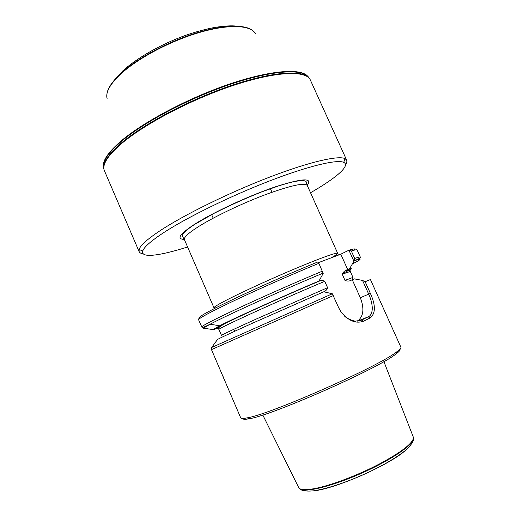 <?xml version="1.0" encoding="UTF-8"?>
<svg xmlns="http://www.w3.org/2000/svg" width="517" height="517" viewBox="0 0 517 517"><rect width="100%" height="100%" fill="white"/><g stroke="black" fill="none" stroke-linecap="round" stroke-linejoin="round"><path stroke-width="0.78" d="M199.303 317.477C200.997 315.267 214.251 308.281 239.074 296.519C263.159 285.197 294.612 271.399 317.987 261.886L318.873 263.327C295.168 273.028 263.496 286.929 239.164 298.335C214.096 310.168 200.544 317.244 198.496 319.558L199.303 317.477M348.994 250.26L351.327 250.997L354.681 258.461L353.925 261.24L348.897 250.222L340.793 254.196L318.485 262.642M217.411 328.172L213.127 329.575L219.609 325.775C234.472 318.142 284.447 295.601 318.97 281.028L323.209 273.428L318.873 263.327M213.127 329.575L203.375 328.217L202.011 327.442L198.496 319.558M218.814 327.862L213.721 329.542L217.017 328.146M332.334 293.772L323.758 291.775L251.042 323.855C228.785 333.898 217.592 339.139 217.457 339.572L211.692 347.456L332.334 293.772L338.725 307.848L341.155 312.113C348.374 320.837 355.819 323.875 363.496 321.219L370.23 317.897C375.685 313.334 375.736 305.172 370.385 293.404L365.144 281.739L370.437 279.548L400.875 347.166C401.257 347.98 399.815 349.576 396.565 351.961C378.812 366.437 269.803 414.511 247.139 417.865C243.19 418.66 241.038 418.641 240.696 417.814L211.485 349.628L211.692 347.456M223.092 376.499L223.602 378.218M348.897 250.222C354.513 248.496 356.219 248.49 354.016 250.215M351.327 250.997C354.992 249.86 356.917 249.491 357.092 249.905L360.33 257.104C360.472 257.925 358.494 259.107 354.397 260.646M344.348 315.861C346.623 318.698 354.584 321.535 355.819 321.096L361.57 320.081L368.188 316.837C370.754 315.835 372.124 312.998 372.305 308.319C372.137 303.705 370.935 298.981 368.711 294.141L362.546 280.427L354.274 278.857L351.159 280.233C349.285 281.3 347.23 281.351 344.988 280.388L342.209 274.184L344.277 271.244L349.666 268.588L353.925 261.24M318.97 281.028L316.953 281.978L319.622 281.002C321.257 280.317 322.963 280.421 324.747 281.319L327.591 287.691C326.918 289.746 325.658 291.116 323.804 291.788M252.206 322.854L252.542 323.183M234.24 331.475L234.608 330.324M362.546 280.427L365.144 281.739M242.809 418.453C242.9 419.468 245.058 419.565 249.265 418.744C271.677 415.513 378.282 368.492 395.783 354.119C399.234 351.566 400.61 349.912 399.919 349.156M357.512 321.102C363.561 316.404 364.498 308.623 360.323 297.747L352.258 279.768M347.663 269.525L340.793 254.196M187.587 246.984C159.889 255.831 140.353 258.448 142.776 250.991C144.004 247.12 150.906 241.045 163.475 232.773C186.837 217.495 230.537 196.014 269.538 180.956C308.591 165.867 337.187 159.197 343.708 162.364C350.849 165.608 335.746 178.268 310.536 192.757M310.362 80.032L310.349 80.006C306.394 70.422 277.571 71.049 235.59 84.691C193.694 98.262 145.807 123.156 122.238 143.009C107.723 155.455 101.797 164.723 104.453 170.817L104.46 170.843M345.498 164.69C346.771 162.816 347.159 161.291 346.655 160.128L345.072 158.648C338.461 155.223 309.14 161.892 268.989 177.35C228.895 192.776 183.974 214.923 160.108 230.679C147.274 239.216 140.275 245.485 139.112 249.491L139.138 251.65C139.661 252.813 141.044 253.556 143.287 253.879M307.486 76.025C300.409 68.095 270.262 70.247 229.587 84.038C188.976 97.778 144.198 121.463 121.657 140.521C109.003 151.358 102.935 159.856 103.445 166.015M255.301 33.372C250.338 24.9 228.075 23.956 198.496 32.765C168.962 41.534 136.352 59.145 119.821 74.875C109.649 84.743 105.423 92.692 107.135 98.728M298.632 487.441L299.44 488.462C301.825 490.239 307.88 490.077 317.606 487.97C333.904 484.358 359.225 474.574 379.614 463.898C400.921 452.388 412.198 443.819 413.438 438.183L413.225 436.897M201.649 326.86C203.808 324.805 217.463 317.923 242.615 306.226C267.018 294.936 298.703 281.009 322.369 271.166M203.375 328.217L210.109 324.204C226.407 315.493 284.518 289.171 323.125 273.125M211.485 349.628L333.271 295.601M218.988 327.552L217.366 328.075M217.108 328.146L216.293 328.327M354.681 258.461C358.313 257.233 360.194 256.781 360.33 257.104M356.749 259.67L353.958 261.208M354.313 260.768C362.572 257.964 361.906 259.043 352.323 264.019M346.564 269.971C354.106 267.289 352.639 268.536 342.164 273.706M342.209 274.184L350.293 271.457C350.655 270.023 348.652 269.952 344.277 271.244M216.138 328.334C215.298 327.946 225.638 322.776 247.158 312.817C268.097 303.182 296.726 290.548 318.162 281.487M319.622 281.009C297.579 290.25 267.011 303.744 245.62 313.67C223.066 324.34 216.604 327.339 218.898 329.407C219.376 328.508 231.125 322.802 254.144 312.274C276.349 302.167 305.127 289.559 324.747 281.319M344.988 280.388L352.969 277.422L351.961 279.897M218.898 329.407L221.496 335.404C222.058 334.706 233.884 329.142 256.968 318.718L327.591 287.691M360.323 297.747L370.385 293.404M360.375 320.566L361.57 320.081L363.496 321.219M357.661 321.096L368.188 316.837L370.23 317.897M331.164 257.841C335.636 255.359 337.801 253.847 337.672 253.304L307.285 185.5C304.778 182.404 291.039 185.377 266.055 194.411C242.311 203.291 214.212 216.726 198.541 226.588C188.278 233.122 183.567 237.49 184.42 239.688L213.999 307.848L215.744 307.854M338.402 255.101L337.672 253.304C336.173 252.464 323.086 257.136 298.406 267.308C274.876 277.118 246.325 290.082 229.845 298.406C219.034 303.893 213.754 307.04 213.999 307.848L214.316 308.578M184.291 239.403C176.187 239.151 179.67 234.072 194.754 224.158C213.347 212.287 249.052 195.71 275.328 186.831C302.49 178.178 313.102 177.641 307.163 185.209M308.811 77.621C303.595 68.651 274.223 69.847 232.792 83.521C191.432 97.131 144.844 121.527 121.721 141.076C107.956 152.903 101.959 161.899 103.73 168.07M309.929 79.217C305.482 69.873 276.421 70.732 234.615 84.4C192.886 98.01 145.464 122.723 122.044 142.466C107.814 154.68 101.849 163.844 104.15 169.977M251.979 30.064C243.501 23.898 220.281 25.042 192.363 34.232C164.471 43.409 135.241 59.733 119.854 74.345C111.911 81.97 107.601 88.536 106.935 94.042M406.026 449.906C390.606 464.55 334.305 489.386 313.095 490.898M299.084 488.145L299.776 488.927C304.416 492.985 331.565 486.491 360.931 473.507C390.316 460.576 413.419 444.911 413.548 438.746L413.438 437.705M219.609 325.775L210.109 324.204C204.629 326.867 201.921 327.94 201.973 327.416M350.293 271.457L352.969 277.422M395.783 354.119L396.565 351.961M249.265 418.744L247.139 417.865M307.285 185.5L306.206 182.042C306.238 181.234 305.011 180.711 302.51 180.485C299.033 180.659 294.432 181.461 288.712 182.895L278.909 185.797L261.977 191.794C245.368 198.418 229.348 205.617 213.902 213.405L195.226 224.087C188.615 228.301 184.472 231.706 182.811 234.304L182.591 236.566L184.42 239.688M346.655 160.128L310.349 80.006M139.138 251.65L104.453 170.817M343.708 162.364L345.072 158.648M142.776 250.991L139.112 249.491M122.077 71.559C135.913 58.544 160.877 44.191 185.771 35.305C196.454 31.595 206.451 28.913 215.77 27.259C229.199 25.365 233.141 25.818 237.51 26.173M299.44 488.462L299.776 488.927C300.92 490.168 304.81 491.732 314.052 490.775C326.983 488.655 342.861 483.537 361.687 475.427C380.383 467.006 394.891 458.728 405.212 450.598C412.236 444.362 413.703 440.413 413.548 438.746L413.438 438.183M413.341 437.188L383.892 361.583M298.768 487.718L262.791 414.996M271.987 192.246L270.352 188.569M213.204 218.174L211.589 214.484"/></g></svg>
